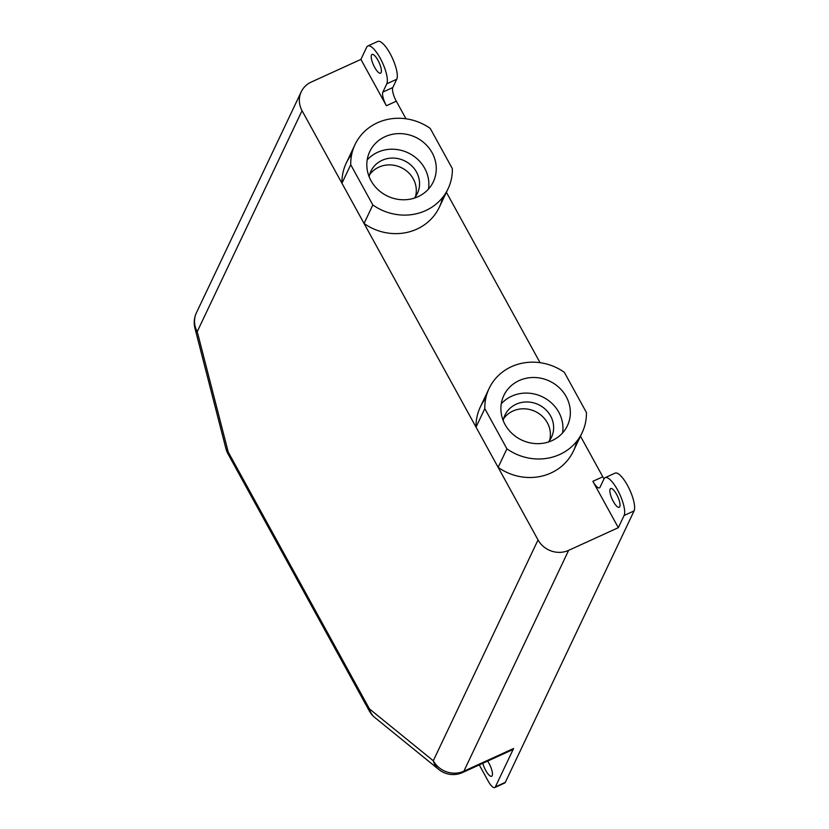 <?xml version="1.0" encoding="UTF-8"?>
<svg xmlns="http://www.w3.org/2000/svg" width="829" height="829" viewBox="0 0 829 829"><rect width="100%" height="100%" fill="white"/><g stroke="black" fill="none" stroke-linecap="round" stroke-linejoin="round"><path stroke-width="1.24" d="M484.81 408.624L476.022 427.142L498.136 467.359L506.923 448.841A51.502 47.699 25.4 0 0 582.155 432.645A51.502 47.699 25.4 0 0 586.435 412.531L564.321 372.314A51.502 47.699 25.4 0 0 489.089 388.511A51.502 47.699 25.4 0 0 484.81 408.624L506.923 448.841M549.575 440.479A25.751 23.844 25.4 0 0 540.674 414.873A25.751 23.844 25.4 0 0 512.923 411.039A25.751 23.844 25.4 0 0 503.638 418.686M552.114 440.572A35.191 32.59 25.4 0 0 567.419 425.66A35.191 32.59 25.4 0 0 559.171 387.63A35.191 32.59 25.4 0 0 519.13 380.584A35.191 32.59 25.4 0 0 503.825 395.495A35.191 32.59 25.4 0 0 512.073 433.526A35.191 32.59 25.4 0 0 552.114 440.572M562.58 432.914A35.191 32.59 25.4 0 0 548.145 400.241A35.191 32.59 25.4 0 0 511.731 396.169A35.191 32.59 25.4 0 0 501.265 403.827M582.155 432.645L573.367 451.163A51.502 47.699 -154.6 0 1 498.136 467.359L476.022 427.142A51.502 47.699 -154.6 0 1 480.312 407.018L489.089 388.511M503.193 420.572A25.751 23.844 -154.6 0 1 504.965 415.132A25.751 23.844 -154.6 0 1 516.156 404.22A25.751 23.844 -154.6 0 1 545.451 409.381A25.751 23.844 -154.6 0 1 551.492 437.204A25.751 23.844 -154.6 0 1 548.394 442.012M350.729 164.733L341.942 183.25L364.055 223.478L372.843 204.96A51.502 47.699 25.4 0 0 448.074 188.763A51.502 47.699 25.4 0 0 452.354 168.65L430.241 128.422A51.502 47.699 25.4 0 0 355.009 144.619A51.502 47.699 25.4 0 0 350.729 164.733L372.843 204.96M415.495 196.587A25.751 23.844 25.4 0 0 406.604 170.981A25.751 23.844 25.4 0 0 378.843 167.157A25.751 23.844 25.4 0 0 369.558 174.795M418.034 196.691A35.191 32.59 25.4 0 0 433.339 181.769A35.191 32.59 25.4 0 0 425.09 143.738A35.191 32.59 25.4 0 0 385.05 136.692A35.191 32.59 25.4 0 0 369.744 151.603A35.191 32.59 25.4 0 0 378.003 189.634A35.191 32.59 25.4 0 0 418.034 196.691M428.5 189.033A35.191 32.59 25.4 0 0 414.065 156.36A35.191 32.59 25.4 0 0 377.651 152.287A35.191 32.59 25.4 0 0 367.185 159.945M448.074 188.763L439.287 207.281A51.502 47.699 -154.6 0 1 364.055 223.478L341.942 183.25A51.502 47.699 -154.6 0 1 346.232 163.137L355.009 144.619M369.123 176.691A25.751 23.844 -154.6 0 1 370.884 171.251A25.751 23.844 -154.6 0 1 382.076 160.329A25.751 23.844 -154.6 0 1 411.371 165.489A25.751 23.844 -154.6 0 1 417.412 193.323A25.751 23.844 -154.6 0 1 414.313 198.121M367.827 45.989L377.765 41.45A21.461 6.383 65.5 0 1 391.35 55.947A21.461 6.383 65.5 0 1 396.728 79.263L386.791 83.802A21.461 6.383 -114.5 0 0 381.402 60.486A21.461 6.383 -114.5 0 0 367.827 45.989A21.461 6.383 -114.5 0 0 366.677 47.212L360.905 59.398L311.207 82.092A22.891 21.202 25.4 0 0 301.248 91.791A22.891 21.202 25.4 0 0 302.057 110.682L197.24 331.641L228.224 452.023L369.433 708.899L433.287 760.753A22.891 21.202 25.4 0 0 463.888 771.177A22.891 6.808 65.5 0 1 462.665 772.493L512.363 749.799A22.891 6.808 -114.5 0 0 513.586 748.494L495.359 786.897A11.44 3.399 65.5 0 1 494.758 787.55A11.44 3.399 65.5 0 1 488.146 781.042L479.286 764.908M605.139 477.67L615.077 473.131A21.461 6.383 65.5 0 1 628.662 487.639A21.461 6.383 65.5 0 1 634.05 510.944L624.113 515.483A21.461 6.383 -114.5 0 0 618.724 492.177A21.461 6.383 -114.5 0 0 605.139 477.67A21.461 6.383 -114.5 0 0 603.999 478.903L600.072 487.183A11.44 3.399 65.5 0 1 599.46 487.835A11.44 3.399 65.5 0 1 592.859 481.328L618.33 527.669L568.632 550.363L463.888 771.177L513.586 748.494M592.859 481.328L602.797 476.789L580.476 436.189M540.062 362.677L446.396 192.297M405.982 118.796L396.314 101.2L386.376 105.739A11.44 3.399 65.5 0 1 382.863 92.081L392.801 87.542A11.44 3.399 -114.5 0 0 396.314 101.2M360.905 59.398L386.376 105.739M302.057 110.682L538.031 539.928A22.891 21.202 25.4 0 0 568.632 550.363M634.05 510.944L505.307 782.358A11.44 3.399 65.5 0 1 504.695 783.011L494.758 787.55M624.113 515.483L618.33 527.669M396.728 79.263L392.801 87.542M602.797 476.789A11.44 3.399 -114.5 0 0 604.03 478.841M386.791 83.802L382.863 92.081M381.122 72.579A10.3 3.067 65.5 0 1 380.573 73.17A10.3 3.067 65.5 0 1 374.055 66.206A10.3 3.067 65.5 0 1 371.475 55.025A10.3 3.067 65.5 0 1 372.014 54.434A10.3 3.067 65.5 0 1 378.542 61.387A10.3 3.067 65.5 0 1 381.122 72.579M619.781 506.706A10.3 3.067 65.5 0 1 619.232 507.296A10.3 3.067 65.5 0 1 612.714 500.333A10.3 3.067 65.5 0 1 610.134 489.141A10.3 3.067 65.5 0 1 610.683 488.55A10.3 3.067 65.5 0 1 617.201 495.514A10.3 3.067 65.5 0 1 619.781 506.706M487.628 761.095A10.3 3.067 65.5 0 1 492.188 775.675A10.3 3.067 65.5 0 1 491.638 776.265A10.3 3.067 65.5 0 1 487.089 772.68A10.3 3.067 65.5 0 1 482.81 763.291M576.673 441.391A51.502 47.699 -154.6 0 1 498.136 467.359M476.022 427.142A51.502 47.699 -154.6 0 1 485.784 398.283M341.942 183.25A51.502 47.699 -154.6 0 1 351.714 154.391M442.593 197.499A51.502 47.699 -154.6 0 1 364.055 223.478M433.287 760.753L538.031 539.928M495.359 786.897L505.307 782.358M225.934 448.655A22.891 22.891 0 0 0 228.037 453.971A22.891 5.306 151.2 0 1 228.224 452.023A22.891 11.243 165.6 0 1 225.934 448.655L194.95 328.274A22.891 11.243 165.6 0 0 197.24 331.641A22.891 21.202 -154.6 0 1 196.432 312.761L301.248 91.791M369.433 708.899A22.891 5.306 151.2 0 0 369.257 710.847A22.891 22.891 0 0 0 374.884 717.593A22.891 18.746 129.1 0 1 369.433 708.899M433.277 760.753A22.891 18.746 129.1 0 0 438.728 769.436L374.884 717.593M369.257 710.847L228.037 453.971M196.432 312.761A22.891 22.891 0 0 0 194.95 328.274M438.728 769.436A22.891 22.891 0 0 0 462.665 772.493"/></g></svg>
